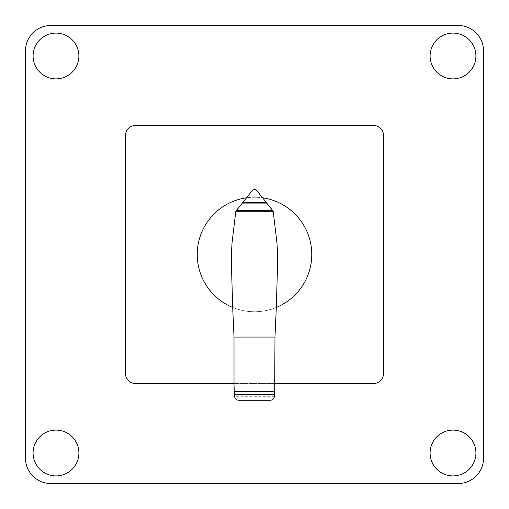 <?xml version="1.0" encoding="UTF-8"?>
<svg xmlns="http://www.w3.org/2000/svg" width="509" height="509" viewBox="0 0 509 509"><rect width="100%" height="100%" fill="white"/><g stroke="black" fill="none" stroke-linecap="round" stroke-linejoin="round"><path stroke-width="0.38" stroke-dasharray="2.54 1.91" d="M234.019 337.073L274.981 337.073L276.317 307.442C261.772 313.162 247.228 313.162 232.683 307.442L234.019 337.073L234.019 384.963L234.534 396.301C234.872 398.719 236.265 400.042 238.702 400.259L270.33 400.259C272.748 400.029 274.128 398.706 274.466 396.301L274.981 384.963L234.019 384.963M311.762 254.5A57.262 57.262 0 0 1 254.5 311.762A57.262 57.262 0 0 1 197.237 254.5A57.262 57.262 0 0 1 254.5 197.237A57.262 57.262 0 0 1 311.762 254.5M274.466 396.301L234.534 396.301M274.981 337.073L274.981 384.963M232.683 307.442L231.315 260.493A121.702 121.702 0 0 1 231.989 243.34L235.82 211.14A1.222 1.222 0 0 1 236.061 210.541L246.362 197.816A57.262 57.262 0 0 1 262.638 197.816L256.002 189.704A1.998 1.998 0 0 0 254.424 189.024L254.576 189.024M276.317 307.442L277.685 260.493A121.702 121.702 0 0 0 277.011 243.34L273.18 211.133A1.234 1.234 0 0 0 272.894 210.491L262.644 197.823M254.424 189.024A1.998 1.998 0 0 0 252.903 189.819L246.362 197.816M135.808 125.399A10.409 10.409 0 0 0 125.399 135.808L125.399 373.186A10.409 10.409 0 0 0 135.808 383.601L373.192 383.601A10.409 10.409 0 0 0 383.601 373.186L383.601 135.808A10.409 10.409 0 0 0 373.192 125.399L135.808 125.399M274.981 383.601L234.019 383.601M453.01 78.895A22.905 22.905 0 0 0 475.915 55.99A22.905 22.905 0 0 0 453.01 33.085A22.905 22.905 0 0 0 430.105 55.99A22.905 22.905 0 0 0 453.01 78.895M33.085 55.99A22.905 22.905 0 0 0 55.99 78.895A22.905 22.905 0 0 0 78.895 55.99A22.905 22.905 0 0 0 55.99 33.085A22.905 22.905 0 0 0 33.085 55.99M453.01 475.915A22.905 22.905 0 0 0 475.915 453.01A22.905 22.905 0 0 0 453.01 430.105A22.905 22.905 0 0 0 430.105 453.01A22.905 22.905 0 0 0 453.01 475.915M55.99 430.105A22.905 22.905 0 0 0 33.085 453.01A22.905 22.905 0 0 0 55.99 475.915A22.905 22.905 0 0 0 78.895 453.01A22.905 22.905 0 0 0 55.99 430.105M25.45 458.1A25.45 25.45 0 0 0 50.9 483.55A25.45 25.45 0 0 1 25.45 458.1L25.45 50.9A25.45 25.45 0 0 1 50.9 25.45A25.45 25.45 0 0 0 25.45 50.9L25.45 458.1A25.45 25.45 0 0 0 50.9 483.55L458.1 483.55A25.45 25.45 0 0 0 483.55 458.1A25.45 25.45 0 0 1 458.1 483.55A25.45 25.45 0 0 0 483.55 458.1L483.55 447.92L25.45 447.92L483.55 447.92L483.55 407.2L25.45 407.2L25.45 447.92M483.55 61.08L25.45 61.08L483.55 61.08L483.55 101.8L483.55 50.9A25.45 25.45 0 0 0 458.1 25.45A25.45 25.45 0 0 1 483.55 50.9A25.45 25.45 0 0 0 458.1 25.45L50.9 25.45A25.45 25.45 0 0 0 25.45 50.9M25.45 61.08L25.45 101.8L483.55 101.8L483.55 407.2L483.55 101.8L25.45 101.8L25.45 407.2L483.55 407.2L483.55 447.92M458.1 483.55L50.9 483.55M458.1 25.45L50.9 25.45M483.55 50.9L483.55 458.1M91.62 25.45L203.6 25.45L91.62 25.45M305.4 25.45L417.38 25.45L305.4 25.45"/><path stroke-width="0.76" d="M273.193 211.28L277.011 243.34L277.685 260.493L276.317 307.442A57.262 57.262 0 0 0 262.638 197.816L273.193 211.28L235.807 211.28L252.903 189.819L254.424 189.024M246.362 197.816A57.262 57.262 0 0 0 232.683 307.442L231.315 260.493L231.989 243.34L235.807 211.28M234.318 391.618L274.682 391.618L274.472 396.276C274.141 398.7 272.76 400.023 270.33 400.259L238.702 400.259C236.265 400.042 234.872 398.719 234.534 396.301L234.019 384.963L234.019 337.073L232.683 307.442M276.317 307.442L274.981 337.073L274.682 391.618M274.981 337.073L234.019 337.073M272.773 210.338L236.227 210.338M266.907 203.097L242.093 203.097M254.576 189.024L256.002 189.704L262.644 197.823M255.645 189.386L253.355 189.386M234.019 383.601L135.808 383.601A10.409 10.409 0 0 1 125.399 373.186L125.399 135.808A10.409 10.409 0 0 1 135.808 125.399L373.192 125.399A10.409 10.409 0 0 1 383.601 135.808L383.601 373.186A10.409 10.409 0 0 1 373.192 383.601L274.981 383.601M453.01 33.085A22.905 22.905 0 0 1 475.915 55.99A22.905 22.905 0 0 1 453.01 78.895A22.905 22.905 0 0 1 430.105 55.99A22.905 22.905 0 0 1 453.01 33.085M78.895 55.99A22.905 22.905 0 0 1 55.99 78.895A22.905 22.905 0 0 1 33.085 55.99A22.905 22.905 0 0 1 55.99 33.085A22.905 22.905 0 0 1 78.895 55.99M453.01 430.105A22.905 22.905 0 0 1 475.915 453.01A22.905 22.905 0 0 1 453.01 475.915A22.905 22.905 0 0 1 430.105 453.01A22.905 22.905 0 0 1 453.01 430.105M55.99 475.915A22.905 22.905 0 0 1 33.085 453.01A22.905 22.905 0 0 1 55.99 430.105A22.905 22.905 0 0 1 78.895 453.01A22.905 22.905 0 0 1 55.99 475.915M50.9 483.55A25.45 25.45 0 0 1 25.45 458.1L25.45 50.9A25.45 25.45 0 0 1 50.9 25.45L458.1 25.45A25.45 25.45 0 0 1 483.55 50.9L483.55 458.1A25.45 25.45 0 0 1 458.1 483.55L50.9 483.55L458.1 483.55M483.55 458.1L483.55 447.92M25.45 447.92L25.45 458.1M458.1 25.45L50.9 25.45M25.45 50.9L25.45 61.08M483.55 61.08L483.55 50.9M274.555 394.367L234.445 394.367M266.474 202.557L242.526 202.557"/></g></svg>
